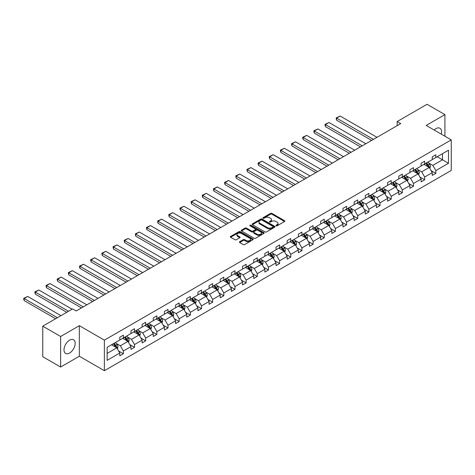 <?xml version="1.0" encoding="UTF-8"?>
<svg xmlns="http://www.w3.org/2000/svg" width="475" height="475" viewBox="0 0 475 475"><rect width="100%" height="100%" fill="white"/><g stroke="black" fill="none" stroke-linecap="round" stroke-linejoin="round"><path stroke-width="0.71" d="M276.118 225.815A0.695 0.404 0 0 0 277.103 225.815L284.561 221.504A0.992 0.576 0 0 0 284.852 221.101A0.992 0.576 0 0 0 284.561 220.697L271.926 213.4A0.992 0.576 0 0 0 270.518 213.4L263.061 217.704A0.695 0.404 0 0 0 264.041 218.274L265.008 217.716A3.177 1.835 0 0 1 269.503 217.716L270.554 218.322A3.177 1.835 0 0 1 271.486 219.622A3.177 1.835 0 0 1 270.554 220.917L269.592 221.475A0.695 0.404 0 0 0 270.572 222.045L271.54 221.487A3.177 1.835 0 0 1 276.034 221.487L277.085 222.092A3.177 1.835 0 0 1 278.017 223.393A3.177 1.835 0 0 1 277.085 224.687L276.118 225.245A0.695 0.404 0 0 0 276.118 225.815L276.118 225.245M69.582 353.044A7.891 4.554 120 0 0 74.735 346.091A7.891 4.554 120 0 0 73.53 339.767A7.891 4.554 120 0 0 69.582 340.159A7.891 4.554 120 0 0 64.428 347.112A7.891 4.554 120 0 0 65.639 353.436A7.891 4.554 120 0 0 69.582 353.044M441.257 134.11A7.891 4.554 120 0 0 439.921 128.232A7.891 4.554 120 0 0 435.979 128.624A7.891 4.554 120 0 0 434.168 130.013M239.697 241.692A0.992 0.576 0 0 0 239.406 242.102A0.992 0.576 0 0 0 239.697 242.505L243.242 244.554A0.992 0.576 0 0 0 244.643 244.554L252.932 239.768A0.992 0.576 0 0 0 253.223 239.364A0.992 0.576 0 0 0 252.932 238.961L240.291 231.663A0.992 0.576 0 0 0 238.889 231.663L230.601 236.443A0.992 0.576 0 0 0 230.31 236.853A0.992 0.576 0 0 0 230.601 237.257L234.888 239.727A0.992 0.576 0 0 0 236.289 239.727L239.833 237.684A0.992 0.576 0 0 0 240.124 237.274A0.992 0.576 0 0 0 239.833 236.871L237.714 235.642A2.654 1.532 0 0 1 236.936 234.561A2.654 1.532 0 0 1 238.575 233.142A2.654 1.532 0 0 1 241.466 233.474L249.791 238.278A2.654 1.532 0 0 1 250.568 239.364A2.654 1.532 0 0 1 248.93 240.777A2.654 1.532 0 0 1 246.032 240.451L244.643 239.649A0.992 0.576 0 0 0 243.242 239.649L239.697 241.692L239.697 242.505L243.242 240.475L243.242 239.649M79.349 325.684L60.64 336.484L42.756 326.159L42.756 356.719L60.64 367.044L79.349 356.244L104.381 370.702L104.381 340.142L79.349 325.684L79.349 356.244M444.921 136.224L444.921 114.623L426.212 125.424L451.25 139.876L104.381 340.142M444.921 114.623L427.037 104.298L397.171 121.541L397.171 125.673M42.756 326.159L72.622 308.916L76.196 310.983L400.746 123.607L397.171 121.541M265.08 231.942A0.992 0.576 0 0 0 266.481 231.942L274.77 227.163A0.992 0.576 0 0 0 275.061 226.759A0.992 0.576 0 0 0 274.77 226.349L262.129 219.052A0.992 0.576 0 0 0 260.728 219.052L252.439 223.838A0.992 0.576 0 0 0 252.148 224.242A0.992 0.576 0 0 0 252.439 224.645L265.08 231.942M250.295 225.963A0.695 0.404 0 0 1 251.002 226.064L251.002 225.233L263.851 232.655A0.992 0.576 0 0 1 264.142 233.059A0.992 0.576 0 0 1 263.851 233.463L255.562 238.248A0.992 0.576 0 0 1 254.161 238.248L241.52 230.951L241.52 230.143A0.992 0.576 0 0 0 241.229 230.547A0.992 0.576 0 0 0 241.52 230.951M241.52 230.143L245.064 228.095A0.992 0.576 0 0 1 246.472 228.095L251.596 231.052A0.992 0.576 0 0 0 253.003 231.052L255.354 229.698A0.992 0.576 0 0 0 255.645 229.288A0.992 0.576 0 0 0 255.354 228.885L250.016 225.803A0.695 0.404 0 0 1 251.002 225.233M60.64 336.484L60.64 367.044M107.136 347.308L119.801 339.993L119.801 337.226L123.375 335.166L123.375 337.933L130.958 333.551L130.958 330.784L134.532 328.718L134.532 331.485L142.114 327.109L142.114 324.342L145.694 322.276L145.694 325.043L153.277 320.667L153.277 317.9L156.851 315.833L156.851 318.6L164.433 314.224L164.433 311.457L168.013 309.391L168.013 312.158L175.596 307.782L175.596 305.015L179.17 302.949L179.17 305.716L186.752 301.34L186.752 298.573L190.333 296.507L190.333 299.274L197.915 294.898L197.915 292.131L201.489 290.065L201.489 292.832L209.071 288.456L209.071 285.689L212.652 283.623L212.652 286.389L220.234 282.013L220.234 279.241L223.808 277.18L223.808 279.947L231.39 275.565L231.39 272.798L234.971 270.738L234.971 273.505L242.553 269.123L242.553 266.356L246.127 264.296L246.127 267.063L253.709 262.681L253.709 259.914L257.284 257.848L257.284 260.615L264.866 256.239L264.866 253.472L268.446 251.406L268.446 254.172L276.028 249.797L276.028 247.03L279.603 244.963L279.603 247.73L287.185 243.354L287.185 240.588L290.765 238.521L290.765 241.288L298.348 236.912L298.348 234.145L301.922 232.079L301.922 234.846L309.504 230.47L309.504 227.703L313.084 225.637L313.084 228.404L320.667 224.028L320.667 221.261L324.241 219.195L324.241 221.962L331.823 217.586L331.823 214.819L335.403 212.752L335.403 215.519L342.986 211.138L342.986 208.371L346.56 206.31L346.56 209.077L354.142 204.695L354.142 201.928L357.723 199.868L357.723 202.635L365.305 198.253L365.305 195.486L368.879 193.42L368.879 196.193L376.461 191.811L376.461 189.044L380.036 186.978L380.036 189.745L387.618 185.369L387.618 182.602L391.198 180.536L391.198 183.303L398.78 178.927L398.78 176.16L402.355 174.093L402.355 176.86L409.937 172.484L409.937 169.717L413.517 167.651L413.517 170.418L421.099 166.042L421.099 163.275L424.674 161.209L424.674 163.976L432.256 159.6L432.256 156.833L435.836 154.767L435.836 157.534L448.495 150.225L448.495 163.275L435.836 170.584L435.836 173.351L432.256 175.417L432.256 172.651L424.674 177.027L424.674 179.793L421.099 181.86L421.099 179.093L413.517 183.469L413.517 186.236L409.937 188.302L409.937 185.535L402.355 189.911L402.355 192.678L398.78 194.744L398.78 191.977L391.198 196.353L391.198 199.12L387.618 201.186L387.618 198.419L380.036 202.795L380.036 205.568L376.461 207.628L376.461 204.862L368.879 209.243L368.879 212.01L365.305 214.071L365.305 211.304L357.723 215.686L357.723 218.453L354.142 220.513L354.142 217.746L346.56 222.128L346.56 224.895L342.986 226.961L342.986 224.194L335.403 228.57L335.403 231.337L331.823 233.403L331.823 230.636L324.241 235.012L324.241 237.779L320.667 239.845L320.667 237.078L313.084 241.454L313.084 244.221L309.504 246.287L309.504 243.521L301.922 247.897L301.922 250.663L298.348 252.73L298.348 249.963L290.765 254.339L290.765 257.106L287.185 259.172L287.185 256.405L279.603 260.781L279.603 263.548L276.028 265.614L276.028 262.847L268.446 267.223L268.446 269.99L264.866 272.056L264.866 269.289L257.284 273.665L257.284 276.438L253.709 278.498L253.709 275.732L246.127 280.113L246.127 282.88L242.553 284.941L242.553 282.174L234.971 286.556L234.971 289.322L231.39 291.389L231.39 288.616L223.808 292.998L223.808 295.765L220.234 297.831L220.234 295.064L212.652 299.44L212.652 302.207L209.071 304.273L209.071 301.506L201.489 305.882L201.489 308.649L197.915 310.715L197.915 307.948L190.333 312.324L190.333 315.091L186.752 317.157L186.752 314.391L179.17 318.767L179.17 321.533L175.596 323.6L175.596 320.833L168.013 325.209L168.013 327.976L164.433 330.042L164.433 327.275L156.851 331.651L156.851 334.418L153.277 336.484L153.277 333.717L145.694 338.093L145.694 340.86L142.114 342.926L142.114 340.159L134.532 344.541L134.532 347.308L130.958 349.368L130.958 346.602L123.375 350.983L123.375 353.75L119.801 355.811L119.801 353.044L107.136 360.359L107.136 347.308M104.381 370.702L451.25 170.442L451.25 139.876M122.657 338.343L127.953 341.4L120.371 345.776L116.232 343.389M120.371 345.776L123.375 350.983M127.953 341.4L130.958 346.602M119.801 339.334L120.371 339.667L123.375 337.933M133.819 331.9L139.11 334.958L131.528 339.334L127.389 336.941M131.528 339.334L134.532 344.541M139.11 334.958L142.114 340.159M130.958 332.892L131.528 333.224L134.532 331.485M144.976 325.458L150.272 328.516L142.69 332.892L138.552 330.499M142.69 332.892L145.694 338.093M150.272 328.516L153.277 333.717M142.114 326.45L142.69 326.782L145.694 325.043M156.138 319.016L161.429 322.074L153.847 326.45L149.708 324.057M153.847 326.45L156.851 331.651M161.429 322.074L164.433 327.275M153.277 320.008L153.847 320.334L156.851 318.6M167.295 312.574L172.591 315.632L165.009 320.008L160.865 317.615M165.009 320.008L168.013 325.209M172.591 315.632L175.596 320.833M164.433 313.565L165.009 313.892L168.013 312.158M178.458 306.132L183.748 309.183L176.166 313.565L172.027 311.173M176.166 313.565L179.17 318.767M183.748 309.183L186.752 314.391M175.596 307.123L176.166 307.45L179.17 305.716M189.614 299.689L194.91 302.741L187.328 307.123L183.184 304.73M187.328 307.123L190.333 312.324M194.91 302.741L197.915 307.948M186.752 300.681L187.328 301.007L190.333 299.274M200.777 293.241L206.067 296.299L198.485 300.681L194.346 298.288M198.485 300.681L201.489 305.882M206.067 296.299L209.071 301.506M197.915 294.233L198.485 294.565L201.489 292.832M211.933 286.799L217.229 289.857L209.647 294.233L205.503 291.846M209.647 294.233L212.652 299.44M217.229 289.857L220.234 295.064M209.071 287.791L209.647 288.123L212.652 286.389M223.096 280.357L228.386 283.415L220.804 287.791L216.665 285.404M220.804 287.791L223.808 292.998M228.386 283.415L231.39 288.616M220.234 281.348L220.804 281.681L223.808 279.947M234.252 273.915L239.548 276.973L231.966 281.348L227.822 278.962M231.966 281.348L234.971 286.556M239.548 276.973L242.553 282.174M231.39 274.906L231.966 275.239L234.971 273.505M245.409 267.473L250.705 270.53L243.123 274.906L238.984 272.519M243.123 274.906L246.127 280.113M250.705 270.53L253.709 275.732M242.553 268.464L243.123 268.797L246.127 267.063M256.571 261.03L261.862 264.088L254.279 268.464L250.141 266.071M254.279 268.464L257.284 273.665M261.862 264.088L264.866 269.289M253.709 262.022L254.279 262.354L257.284 260.615M267.728 254.588L273.024 257.646L265.442 262.022L261.303 259.629M265.442 262.022L268.446 267.223M273.024 257.646L276.028 262.847M264.866 255.58L265.442 255.912L268.446 254.172M278.89 248.146L284.181 251.204L276.598 255.58L272.46 253.187M276.598 255.58L279.603 260.781M284.181 251.204L287.185 256.405M276.028 249.138L276.598 249.464L279.603 247.73M290.047 241.704L295.343 244.756L287.761 249.138L283.617 246.745M287.761 249.138L290.765 254.339M295.343 244.756L298.348 249.963M287.185 242.695L287.761 243.022L290.765 241.288M301.209 235.262L306.5 238.313L298.918 242.695L294.779 240.303M298.918 242.695L301.922 247.897M306.5 238.313L309.504 243.521M298.348 236.253L298.918 236.58L301.922 234.846M312.366 228.819L317.662 231.871L310.08 236.253L305.936 233.86M310.08 236.253L313.084 241.454M317.662 231.871L320.667 237.078M309.504 229.805L310.08 230.138L313.084 228.404M323.528 222.371L328.819 225.429L321.237 229.811L317.098 227.418M321.237 229.811L324.241 235.012M328.819 225.429L331.823 230.636M320.667 223.363L321.237 223.695L324.241 221.962M334.685 215.929L339.981 218.987L332.399 223.363L328.255 220.976M332.399 223.363L335.403 228.57M339.981 218.987L342.986 224.194M331.823 216.921L332.399 217.253L335.403 215.519M345.848 209.487L351.138 212.545L343.556 216.921L339.417 214.534M343.556 216.921L346.56 222.128M351.138 212.545L354.142 217.746M342.986 210.478L343.556 210.811L346.56 209.077M357.004 203.045L362.3 206.102L354.718 210.478L350.574 208.092M354.718 210.478L357.723 215.686M362.3 206.102L365.305 211.304M354.142 204.036L354.718 204.369L357.723 202.635M368.161 196.602L373.457 199.66L365.875 204.036L361.736 201.649M365.875 204.036L368.879 209.243M373.457 199.66L376.461 204.862M365.305 197.594L365.875 197.927L368.879 196.193M379.323 190.16L384.613 193.218L377.031 197.594L372.893 195.201M377.031 197.594L380.036 202.795M384.613 193.218L387.618 198.419M376.461 191.152L377.031 191.484L380.036 189.745M390.48 183.718L395.776 186.776L388.194 191.152L384.055 188.759M388.194 191.152L391.198 196.353M395.776 186.776L398.78 191.977M387.618 184.71L388.194 185.036L391.198 183.303M401.642 177.276L406.933 180.334L399.35 184.71L395.212 182.317M399.35 184.71L402.355 189.911M406.933 180.334L409.937 185.535M398.78 178.268L399.35 178.594L402.355 176.86M412.799 170.834L418.095 173.886L410.513 178.268L406.368 175.875M410.513 178.268L413.517 183.469M418.095 173.886L421.099 179.093M409.937 171.825L410.513 172.152L413.517 170.418M423.961 164.392L429.252 167.443L421.669 171.825L417.531 169.433M421.669 171.825L424.674 177.027M429.252 167.443L432.256 172.651M421.099 165.383L421.669 165.71L424.674 163.976M437.196 156.75L442.486 159.808L432.832 165.383L428.688 162.99M432.832 165.383L435.836 170.584M448.495 163.275L442.486 159.808L442.486 153.692L448.495 150.225M432.256 158.935L432.832 159.268L435.836 157.534M107.136 353.418L116.797 347.843L111.5 344.785M116.797 347.843L119.801 353.044M431.08 170.602L435.836 173.351M419.918 177.05L424.674 179.793M408.761 183.493L413.517 186.236M397.599 189.935L402.355 192.678M386.442 196.377L391.198 199.12M375.28 202.819L380.036 205.568M364.123 209.261L368.879 212.01M352.961 215.703L357.723 218.453M341.804 222.146L346.56 224.895M330.642 228.588L335.403 231.337M319.485 235.03L324.241 237.779M308.328 241.478L313.084 244.221M297.166 247.92L301.922 250.663M286.009 254.362L290.765 257.106M274.847 260.805L279.603 263.548M263.69 267.247L268.446 269.99M252.528 273.689L257.284 276.438M241.371 280.131L246.127 282.88M230.209 286.573L234.971 289.322M219.052 293.016L223.808 295.765M207.89 299.458L212.652 302.207M196.733 305.9L201.489 308.649M185.577 312.348L190.333 315.091M174.414 318.79L179.17 321.533M163.257 325.233L168.013 327.976M152.095 331.675L156.851 334.418M140.938 338.117L145.694 340.86M129.776 344.559L134.532 347.308M118.619 351.001L123.375 353.75M276.397 225.91L277.085 225.512A3.177 1.835 0 0 0 278.017 224.218L278.017 223.393M271.486 219.622L271.486 220.447A3.177 1.835 0 0 1 270.554 221.742L269.865 222.14M284.549 221.516L271.926 214.225A0.992 0.576 0 0 0 270.518 214.225L263.34 218.369M274.77 226.349L274.77 227.163L262.129 219.877A0.992 0.576 0 0 0 260.728 219.877L252.451 224.657M273.012 227.038A0.695 0.404 0 0 0 273.012 226.474L261.921 220.067A0.695 0.404 0 0 0 260.935 220.067L259.92 220.655A3.177 1.835 0 0 0 258.988 221.95A3.177 1.835 0 0 0 259.92 223.25L267.502 227.626A3.177 1.835 0 0 0 271.997 227.626L273.012 227.038L273.012 227.863A0.695 0.404 0 0 0 273.214 227.584L273.214 226.759M258.988 221.95L258.988 222.781A3.177 1.835 0 0 0 259.92 224.075L259.92 223.25M273.012 227.863L271.997 228.451A3.177 1.835 0 0 1 267.502 228.451L259.92 224.075M241.532 230.957L245.064 228.92L245.064 228.095M255.645 229.288L255.645 230.114A0.992 0.576 0 0 1 255.354 230.523L253.003 231.877A0.992 0.576 0 0 1 251.596 231.877L246.472 228.92A0.992 0.576 0 0 0 245.064 228.92M251.002 226.064L263.839 233.474M256.916 234.122A2.654 1.532 0 0 0 259.813 234.454A2.654 1.532 0 0 0 261.452 233.041A2.654 1.532 0 0 0 260.674 231.954L257.741 230.262A0.992 0.576 0 0 0 256.334 230.262L253.982 231.622A0.992 0.576 0 0 0 253.692 232.026A0.992 0.576 0 0 0 253.982 232.429L256.916 234.122L256.916 234.953A2.654 1.532 0 0 0 259.813 235.285A2.654 1.532 0 0 0 261.452 233.866L261.452 233.041M253.692 232.026L253.692 232.851A0.992 0.576 0 0 0 253.982 233.255L253.982 232.429M256.916 234.953L253.982 233.255M250.568 239.364L250.568 240.19A2.654 1.532 0 0 1 248.93 241.609A2.654 1.532 0 0 1 246.032 241.276L244.643 240.475A0.992 0.576 0 0 0 243.242 240.475M236.936 234.561L236.936 235.386A2.654 1.532 0 0 0 237.714 236.473L237.714 235.642M239.822 237.69L237.714 236.473M252.92 239.774L240.291 232.489A0.992 0.576 0 0 0 238.889 232.489L230.618 237.263L230.601 236.443M429.798 168.388L430.457 166.487A2.684 1.55 -120 0 0 429.602 164.202L427.993 162.058M373.421 139.383L336.603 118.127L340.177 116.06L376.996 137.317M425.113 165.057L424.418 164.124M336.603 120.193L336.211 118.726L336.211 117.901L336.603 118.127L336.603 120.193L371.634 140.416M428.86 167.218L429.008 166.6A2.684 1.55 -120 0 0 428.242 164.991L426.633 162.848M425.962 163.234L427.732 165.591A1.366 0.79 60 0 1 427.981 166.007L429.008 166.6M425.778 163.341L427.381 165.484A2.684 1.55 60 0 1 428.052 166.749M336.211 117.901L340.177 116.06M418.635 174.83L419.294 172.93A2.684 1.55 -120 0 0 418.439 170.65L416.836 168.506M362.265 145.825L325.446 124.569L329.021 122.502L365.839 143.759M413.957 171.499L413.256 170.567M325.446 126.635L325.048 125.168L325.048 124.343L325.446 124.569L325.446 126.635L360.472 146.858M417.697 173.66L417.846 173.042A2.684 1.55 -120 0 0 417.08 171.433L415.477 169.29M414.806 169.676L416.569 172.033A1.366 0.79 60 0 1 416.818 172.449L417.846 173.042M414.616 169.783L416.225 171.926A2.684 1.55 60 0 1 416.89 173.191M325.048 124.343L329.021 122.502M407.479 181.272L408.138 179.372A2.684 1.55 -120 0 0 407.283 177.092L405.674 174.948M351.102 152.267L314.284 131.011L317.858 128.945L354.677 150.201M402.794 177.941L402.099 177.009M314.284 133.077L313.892 131.611L313.892 130.785L314.284 131.011L314.284 133.077L349.315 153.3M406.541 180.102L406.689 179.485A2.684 1.55 -120 0 0 405.923 177.876L404.314 175.732M403.643 176.118L405.412 178.475A1.366 0.79 60 0 1 405.662 178.891L406.689 179.485M403.459 176.225L405.062 178.368A2.684 1.55 60 0 1 405.733 179.639M313.892 130.785L317.858 128.945M396.322 187.714L396.975 185.814A2.684 1.55 -120 0 0 396.12 183.534L394.517 181.391M339.946 158.709L303.127 137.453L306.702 135.387L343.52 156.643M391.637 184.383L390.937 183.451M303.127 139.519L302.729 138.053L302.729 137.227L303.127 137.453L303.127 139.519L338.152 159.743M395.378 186.544L395.532 185.927A2.684 1.55 -120 0 0 394.761 184.318L393.157 182.174M392.487 182.56L394.25 184.923A1.366 0.79 60 0 1 394.499 185.333L395.532 185.927M392.297 182.667L393.906 184.811A2.684 1.55 60 0 1 394.571 186.081M302.729 137.227L306.702 135.387M385.16 194.156L385.819 192.256A2.684 1.55 -120 0 0 384.964 189.976L383.355 187.833M328.783 165.152L291.965 143.895L295.545 141.829L332.363 163.091M380.475 190.825L379.78 189.899M291.965 145.962L291.573 144.495L291.573 143.67L291.965 143.895L291.965 145.962L326.996 166.185M384.222 192.987L384.37 192.375A2.684 1.55 -120 0 0 383.604 190.76L381.995 188.617M381.324 189.002L383.093 191.366A1.366 0.79 60 0 1 383.343 191.775L384.37 192.375M381.14 189.109L382.743 191.253A2.684 1.55 60 0 1 383.414 192.523M291.573 143.67L295.545 141.829M374.003 200.598L374.656 198.698A2.684 1.55 -120 0 0 373.801 196.418L372.198 194.275M317.627 171.594L280.808 150.338L284.382 148.277L321.201 169.533M369.318 197.268L368.618 196.341M280.808 152.404L280.41 150.937L280.41 150.112L280.808 150.338L280.808 152.404L315.833 172.627M373.059 199.429L373.213 198.817A2.684 1.55 -120 0 0 372.442 197.202L370.838 195.059M370.168 195.445L371.931 197.808A1.366 0.79 60 0 1 372.18 198.223L373.213 198.817M369.978 195.558L371.587 197.701A2.684 1.55 60 0 1 372.252 198.966M280.41 150.112L284.382 148.277M362.841 207.047L363.5 205.147A2.684 1.55 -120 0 0 362.645 202.861L361.036 200.717M306.464 178.036L269.646 156.78L273.226 154.719L310.044 175.976M358.156 203.71L357.461 202.783M269.646 158.846L269.254 157.379L269.254 156.554L269.646 156.78L269.646 158.846L304.677 179.069M361.902 205.871L362.051 205.259A2.684 1.55 -120 0 0 361.285 203.644L359.676 201.501M359.005 201.887L360.774 204.25A1.366 0.79 60 0 1 361.024 204.666L362.051 205.259M358.821 202L360.424 204.143A2.684 1.55 60 0 1 361.095 205.408M269.254 156.554L273.226 154.719M351.684 213.489L352.337 211.589A2.684 1.55 -120 0 0 351.482 209.303L349.879 207.159M295.308 184.484L258.489 163.222L262.063 161.162L298.882 182.418M346.999 210.152L346.305 209.226M258.489 165.288L258.097 163.822L258.097 162.996L258.489 163.222L258.489 165.288L293.52 185.511M350.74 212.319L350.894 211.702A2.684 1.55 -120 0 0 350.122 210.087L348.519 207.943M347.848 208.335L349.618 210.692A1.366 0.79 60 0 1 349.861 211.108L350.894 211.702M347.658 208.442L349.267 210.585A2.684 1.55 60 0 1 349.933 211.85M258.097 162.996L262.063 161.162M340.522 219.931L341.181 218.031A2.684 1.55 -120 0 0 340.326 215.745L338.717 213.602M284.145 190.926L247.327 169.67L250.907 167.604L287.725 188.86M335.837 216.6L335.142 215.668M247.327 171.73L246.935 169.438L247.327 169.67L247.327 171.73L282.358 191.959M339.583 218.761L339.732 218.144A2.684 1.55 -120 0 0 338.966 216.529L337.363 214.385M336.686 214.777L338.455 217.134A1.366 0.79 60 0 1 338.705 217.55L339.732 218.144M336.502 214.884L338.105 217.027A2.684 1.55 60 0 1 338.776 218.292M246.935 169.438L250.907 167.604M329.365 226.373L330.024 224.473A2.684 1.55 -120 0 0 329.163 222.187L327.56 220.044M272.988 197.368L236.17 176.112L239.744 174.046L276.563 195.302M324.68 223.042L323.986 222.11M236.17 178.172L235.778 175.881L236.17 176.112L236.17 178.172L271.201 198.402M328.427 225.203L328.575 224.586A2.684 1.55 -120 0 0 327.809 222.971L326.2 220.828M325.529 221.219L327.299 223.577A1.366 0.79 60 0 1 327.542 223.992L328.575 224.586M325.345 221.326L326.948 223.47A2.684 1.55 60 0 1 327.613 224.734M235.778 175.881L239.744 174.046M318.202 232.815L318.862 230.915A2.684 1.55 -120 0 0 318.007 228.629L316.403 226.486M261.826 203.811L225.007 182.554L228.588 180.488L265.406 201.744M313.518 229.484L312.823 228.552M225.007 184.621L224.616 183.154L224.616 182.329L225.007 182.554L225.007 184.621L260.039 204.844M317.264 231.646L317.413 231.028A2.684 1.55 -120 0 0 316.647 229.419L315.044 227.276M314.373 227.662L316.136 230.019A1.366 0.79 60 0 1 316.386 230.434L317.413 231.028M314.183 227.768L315.792 229.912A2.684 1.55 60 0 1 316.457 231.177M224.616 182.329L228.588 180.488M307.046 239.257L307.705 237.357A2.684 1.55 -120 0 0 306.85 235.078L305.241 232.928M250.669 210.253L213.851 188.997L217.425 186.93L254.244 208.187M302.361 235.927L301.667 234.994M213.851 191.063L213.459 189.596L213.459 188.771L213.851 188.997L213.851 191.063L248.882 211.286M306.108 238.088L306.256 237.47A2.684 1.55 -120 0 0 305.49 235.861L303.881 233.718M303.21 234.104L304.98 236.461A1.366 0.79 60 0 1 305.229 236.877L306.256 237.47M303.026 234.211L304.629 236.354A2.684 1.55 60 0 1 305.3 237.619M213.459 188.771L217.425 186.93M295.883 245.7L296.543 243.8A2.684 1.55 -120 0 0 295.688 241.52L294.084 239.376M239.507 216.695L202.694 195.439L206.269 193.373L243.087 214.629M291.205 242.369L290.504 241.437M202.694 197.505L202.297 196.038L202.297 195.213L202.694 195.439L202.694 197.505L237.72 217.728M294.945 244.53L295.094 243.912A2.684 1.55 -120 0 0 294.328 242.303L292.725 240.16M292.054 240.546L293.817 242.903A1.366 0.79 60 0 1 294.067 243.319L295.094 243.912M291.864 240.653L293.473 242.796A2.684 1.55 60 0 1 294.138 244.061M202.297 195.213L206.269 193.373M284.727 252.142L285.386 250.242A2.684 1.55 -120 0 0 284.531 247.962L282.922 245.818M228.35 223.137L191.532 201.881L195.106 199.815L231.925 221.071M280.042 248.811L279.348 247.879M191.532 203.947L191.14 202.481L191.14 201.655L191.532 201.881L191.532 203.947L226.563 224.17M283.789 250.972L283.937 250.355A2.684 1.55 -120 0 0 283.171 248.746L281.562 246.602M280.891 246.988L282.661 249.345A1.366 0.79 60 0 1 282.91 249.761L283.937 250.355M280.707 247.095L282.31 249.238A2.684 1.55 60 0 1 282.981 250.509M191.14 201.655L195.106 199.815M273.564 258.584L274.223 256.684A2.684 1.55 -120 0 0 273.368 254.404L271.765 252.261M217.194 229.579L180.375 208.323L183.95 206.257L220.768 227.513M268.886 255.253L268.185 254.327M180.375 210.389L179.977 208.923L179.977 208.098L180.375 208.323L180.375 210.389L215.401 230.612M272.626 257.414L272.781 256.803A2.684 1.55 -120 0 0 272.009 255.188L270.406 253.044M269.735 253.43L271.498 255.793A1.366 0.79 60 0 1 271.748 256.203L272.781 256.803M269.545 253.537L271.154 255.681A2.684 1.55 60 0 1 271.819 256.951M179.977 208.098L183.95 206.257M262.408 265.026L263.067 263.126A2.684 1.55 -120 0 0 262.212 260.846L260.603 258.703M206.031 236.022L169.213 214.765L172.793 212.699L209.612 233.961M257.723 261.695L257.028 260.769M169.213 216.832L168.821 215.365L168.821 214.54L169.213 214.765L169.213 216.832L204.244 237.055M261.47 263.857L261.618 263.245A2.684 1.55 -120 0 0 260.852 261.63L259.243 259.487M258.572 259.873L260.342 262.236A1.366 0.79 60 0 1 260.591 262.651L261.618 263.245M258.388 259.979L259.991 262.129A2.684 1.55 60 0 1 260.662 263.393M168.821 214.54L172.793 212.699M251.251 271.468L251.904 269.568A2.684 1.55 -120 0 0 251.049 267.288L249.446 265.145M194.875 242.464L158.056 221.208L161.631 219.147L198.449 240.403M246.567 268.137L245.866 267.211M158.056 223.274L157.658 221.807L157.658 220.982L158.056 221.208L158.056 223.274L193.082 243.497M250.307 270.299L250.462 269.687A2.684 1.55 -120 0 0 249.69 268.072L248.087 265.929M247.416 266.315L249.179 268.678A1.366 0.79 60 0 1 249.428 269.093L250.462 269.687M247.226 266.428L248.835 268.571A2.684 1.55 60 0 1 249.5 269.836M157.658 220.982L161.631 219.147M240.089 277.917L240.748 276.017A2.684 1.55 -120 0 0 239.893 273.731L238.284 271.587M183.712 248.912L146.894 227.65L150.474 225.589L187.292 246.846M235.404 274.58L234.709 273.653M146.894 229.716L146.502 228.249L146.502 227.424L146.894 227.65L146.894 229.716L181.925 249.939M239.151 276.741L239.299 276.129A2.684 1.55 -120 0 0 238.533 274.514L236.924 272.371M236.253 272.757L238.023 275.12A1.366 0.79 60 0 1 238.272 275.536L239.299 276.129M236.069 272.87L237.672 275.013A2.684 1.55 60 0 1 238.343 276.278M146.502 227.424L150.474 225.589M228.932 284.359L229.585 282.459A2.684 1.55 -120 0 0 228.73 280.173L227.127 278.029M172.556 255.354L135.737 234.098L139.312 232.032L176.13 253.288M224.248 281.022L223.553 280.096M135.737 236.158L135.345 233.866L135.737 234.098L135.737 236.158L170.768 256.381M227.988 283.189L228.143 282.572A2.684 1.55 -120 0 0 227.371 280.957L225.768 278.813M225.097 279.205L226.866 281.562A1.366 0.79 60 0 1 227.109 281.978L228.143 282.572M224.907 279.312L226.516 281.455A2.684 1.55 60 0 1 227.181 282.72M135.345 233.866L139.312 232.032M217.77 290.801L218.429 288.901A2.684 1.55 -120 0 0 217.574 286.615L215.965 284.472M161.393 261.796L124.575 240.54L128.155 238.474L164.973 259.73M213.085 287.47L212.39 286.538M124.575 242.6L124.183 240.308L124.575 240.54L124.575 242.6L159.606 262.829M216.832 289.631L216.98 289.014A2.684 1.55 -120 0 0 216.214 287.399L214.611 285.255M213.934 285.647L215.703 288.004A1.366 0.79 60 0 1 215.953 288.42L216.98 289.014M213.75 285.754L215.353 287.897A2.684 1.55 60 0 1 216.024 289.162M124.183 240.308L128.155 238.474M206.613 297.243L207.272 295.343A2.684 1.55 -120 0 0 206.411 293.057L204.808 290.914M150.237 268.238L113.418 246.982L116.992 244.916L153.811 266.172M201.928 293.912L201.234 292.98M113.418 249.042L113.026 246.751L113.418 246.982L113.418 249.042L148.449 269.272M205.675 296.073L205.823 295.456A2.684 1.55 -120 0 0 205.058 293.847L203.448 291.697M202.777 292.089L204.547 294.447A1.366 0.79 60 0 1 204.79 294.862L205.823 295.456M202.588 292.196L204.197 294.34A2.684 1.55 60 0 1 204.862 295.604M113.026 246.751L116.992 244.916M195.451 303.685L196.11 301.785A2.684 1.55 -120 0 0 195.255 299.499L193.652 297.356M139.074 274.681L102.256 253.424L105.836 251.358L142.654 272.614M190.766 300.354L190.071 299.422M102.256 255.491L101.864 254.024L101.864 253.199L102.256 253.424L102.256 255.491L137.287 275.714M194.513 302.516L194.661 301.898A2.684 1.55 -120 0 0 193.895 300.289L192.292 298.146M191.621 298.532L193.384 300.889A1.366 0.79 60 0 1 193.634 301.304L194.661 301.898M191.431 298.638L193.04 300.782A2.684 1.55 60 0 1 193.705 302.047M101.864 253.199L105.836 251.358M184.294 310.128L184.953 308.228A2.684 1.55 -120 0 0 184.098 305.947L182.489 303.798M127.918 281.123L91.099 259.867L94.673 257.8L131.492 279.057M179.609 306.797L178.915 305.864M91.099 261.933L90.707 260.466L90.707 259.641L91.099 259.867L91.099 261.933L126.13 282.156M183.356 308.958L183.504 308.34A2.684 1.55 -120 0 0 182.738 306.731L181.129 304.588M180.458 304.974L182.228 307.331A1.366 0.79 60 0 1 182.477 307.747L183.504 308.34M180.274 305.081L181.877 307.224A2.684 1.55 60 0 1 182.548 308.489M90.707 259.641L94.673 257.8M173.132 316.57L173.791 314.67A2.684 1.55 -120 0 0 172.936 312.39L171.333 310.246M116.755 287.565L79.942 266.309L83.517 264.243L120.335 285.499M168.453 313.239L167.752 312.307M79.942 268.375L79.545 266.908L79.545 266.083L79.942 266.309L79.942 268.375L114.968 288.598M172.193 315.4L172.342 314.782A2.684 1.55 -120 0 0 171.576 313.173L169.973 311.03M169.302 311.416L171.065 313.773A1.366 0.79 60 0 1 171.315 314.189L172.342 314.782M169.112 311.523L170.721 313.666A2.684 1.55 60 0 1 171.386 314.931M79.545 266.083L83.517 264.243M161.975 323.012L162.634 321.112A2.684 1.55 -120 0 0 161.779 318.832L160.17 316.688M105.598 294.007L68.78 272.751L72.354 270.685L109.173 291.941M157.29 319.681L156.596 318.749M68.78 274.817L68.388 273.351L68.388 272.525L68.78 272.751L68.78 274.817L103.811 295.04M161.037 321.842L161.185 321.225A2.684 1.55 -120 0 0 160.419 319.616L158.81 317.472M158.139 317.858L159.909 320.215A1.366 0.79 60 0 1 160.158 320.631L161.185 321.225M157.955 317.965L159.558 320.108A2.684 1.55 60 0 1 160.229 321.379M68.388 272.525L72.354 270.685M150.812 329.454L151.472 327.554A2.684 1.55 -120 0 0 150.617 325.274L149.013 323.131M94.442 300.449L57.623 279.193L61.198 277.127L98.016 298.383M146.134 326.123L145.433 325.197M57.623 281.259L57.226 279.793L57.226 278.967L57.623 279.193L57.623 281.259L92.649 301.483M149.874 328.284L150.029 327.673A2.684 1.55 -120 0 0 149.257 326.058L147.654 323.914M146.983 324.3L148.746 326.663A1.366 0.79 60 0 1 148.996 327.073L150.029 327.673M146.793 324.407L148.402 326.551A2.684 1.55 60 0 1 149.067 327.821M57.226 278.967L61.198 277.127M139.656 335.896L140.315 333.996A2.684 1.55 -120 0 0 139.46 331.716L137.851 329.573M83.279 306.892L46.461 285.635L50.041 283.569L86.86 304.831M134.971 332.565L134.277 331.639M46.461 287.702L46.069 286.235L46.069 285.41L46.461 285.635L46.461 287.702L81.492 307.925M138.718 334.727L138.866 334.115A2.684 1.55 -120 0 0 138.1 332.5L136.491 330.357M135.82 330.742L137.59 333.106A1.366 0.79 60 0 1 137.839 333.521L138.866 334.115M135.636 330.849L137.239 332.999A2.684 1.55 60 0 1 137.91 334.263M46.069 285.41L50.041 283.569M128.499 342.338L129.153 340.438A2.684 1.55 -120 0 0 128.298 338.158L126.694 336.015M68.543 311.273L35.304 292.077L38.879 290.017L72.123 309.207M123.815 339.008L123.114 338.081M35.304 294.144L34.907 292.677L34.907 291.852L35.304 292.077L35.304 294.144L66.755 312.307M127.555 341.169L127.71 340.557A2.684 1.55 -120 0 0 126.938 338.942L125.335 336.799M124.664 337.185L126.427 339.548A1.366 0.79 60 0 1 126.677 339.963L127.71 340.557M124.474 337.298L126.083 339.441A2.684 1.55 60 0 1 126.748 340.706M34.907 291.852L38.879 290.017M117.337 348.787L117.996 346.887A2.684 1.55 -120 0 0 117.141 344.601L115.532 342.457M57.386 317.716L24.142 298.52L27.722 296.459L60.96 315.649M112.652 345.45L111.957 344.523M24.142 300.586L23.75 299.119L23.75 298.294L24.142 298.52L24.142 300.586L55.599 318.749M116.399 347.611L116.547 346.999A2.684 1.55 -120 0 0 115.781 345.384L114.172 343.241M113.501 343.627L115.271 345.99A1.366 0.79 60 0 1 115.52 346.406L116.547 346.999M113.317 343.74L114.92 345.883A2.684 1.55 60 0 1 115.591 347.148M23.75 298.294L27.722 296.459M277.085 225.512L277.085 224.687M269.592 222.045L269.592 221.475M270.554 221.742L270.554 220.917M263.061 218.274L263.061 217.704M270.518 214.225L270.518 213.4M271.926 214.225L271.926 213.4M284.561 221.504L284.561 220.697M252.439 224.645L252.439 223.838M260.728 219.877L260.728 219.052M262.129 219.877L262.129 219.052M267.502 228.451L267.502 227.626M271.997 228.451L271.997 227.626M246.472 228.92L246.472 228.095M251.596 231.877L251.596 231.052M253.003 231.877L253.003 231.052M255.354 230.523L255.354 229.698M263.851 233.463L263.851 232.655M244.643 240.475L244.643 239.649M246.032 241.276L246.032 240.451M239.833 237.684L239.833 236.871M238.889 232.489L238.889 231.663M240.291 232.489L240.291 231.663M252.932 239.768L252.932 238.961M429.062 167.337L430.439 166.541M428.242 164.991L429.602 164.202M426.621 165.923L427.381 165.484M417.899 173.779L419.277 172.983M417.08 171.433L418.439 170.65M415.459 172.366L416.225 171.926M406.742 180.221L408.12 179.425M405.923 177.876L407.283 177.092M404.302 178.808L405.062 178.368M395.58 186.663L396.957 185.868M394.761 184.318L396.12 183.534M393.14 185.256L393.906 184.811M384.423 193.105L385.801 192.31M383.604 190.76L384.964 189.976M381.983 191.698L382.743 191.253M373.267 199.547L374.638 198.752M372.442 197.202L373.801 196.418M370.821 198.14L371.587 197.701M362.104 205.99L363.482 205.194M361.285 203.644L362.645 202.861M359.664 204.583L360.424 204.143M350.948 212.432L352.325 211.636M350.122 210.087L351.482 209.303M348.508 211.025L349.267 210.585M339.785 218.874L341.163 218.078M338.966 216.529L340.326 215.745M337.345 217.467L338.105 217.027M328.629 225.316L330.006 224.527M327.809 222.971L329.163 222.187M326.188 223.909L326.948 223.47M317.466 231.764L318.844 230.969M316.647 229.419L318.007 228.629M315.026 230.351L315.792 229.912M306.31 238.207L307.687 237.411M305.49 235.861L306.85 235.078M303.869 236.793L304.629 236.354M295.147 244.649L296.525 243.853M294.328 242.303L295.688 241.52M292.707 243.236L293.473 242.796M283.991 251.091L285.368 250.295M283.171 248.746L284.531 247.962M281.55 249.678L282.31 249.238M272.828 257.533L274.206 256.738M272.009 255.188L273.368 254.404M270.388 256.126L271.154 255.681M261.672 263.975L263.049 263.18M260.852 261.63L262.212 260.846M259.231 262.568L259.991 262.129M250.509 270.418L251.887 269.622M249.69 268.072L251.049 267.288M248.069 269.01L248.835 268.571M239.352 276.86L240.73 276.064M238.533 274.514L239.893 273.731M236.912 275.452L237.672 275.013M228.196 283.302L229.573 282.506M227.371 280.957L228.73 280.173M225.756 281.895L226.516 281.455M217.033 289.744L218.411 288.948M216.214 287.399L217.574 286.615M214.593 288.337L215.353 287.897M205.877 296.186L207.254 295.397M205.058 293.847L206.411 293.057M203.437 294.779L204.197 294.34M194.714 302.634L196.092 301.839M193.895 300.289L195.255 299.499M192.274 301.221L193.04 300.782M183.558 309.077L184.935 308.281M182.738 306.731L184.098 305.947M181.118 307.663L181.877 307.224M172.395 315.519L173.773 314.723M171.576 313.173L172.936 312.39M169.955 314.106L170.721 313.666M161.239 321.961L162.616 321.165M160.419 319.616L161.779 318.832M158.798 320.548L159.558 320.108M150.076 328.403L151.454 327.608M149.257 326.058L150.617 325.274M147.636 326.996L148.402 326.551M138.92 334.845L140.297 334.05M138.1 332.5L139.46 331.716M136.479 333.438L137.239 332.999M127.757 341.287L129.135 340.492M126.938 338.942L128.298 338.158M125.317 339.88L126.083 339.441M116.601 347.73L117.978 346.934M115.781 345.384L117.141 344.601M114.16 346.322L114.92 345.883"/></g></svg>
